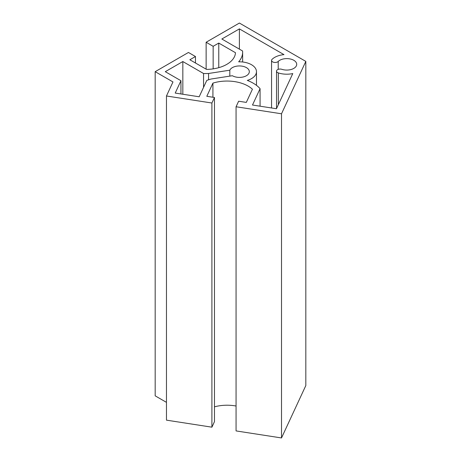 <?xml version="1.0" encoding="UTF-8"?>
<svg xmlns="http://www.w3.org/2000/svg" width="461" height="461" viewBox="0 0 461 461"><rect width="100%" height="100%" fill="white"/><g stroke="black" fill="none" stroke-linecap="round" stroke-linejoin="round"><path stroke-width="0.69" d="M238.677 61.826A36.92 21.315 0 0 0 242.636 52.226A36.92 21.315 0 0 0 242.572 50.975L221.85 39.012L239.397 28.887L283.976 54.623A17.074 9.854 0 0 0 272.048 59.365A3.573 2.063 0 0 0 271.558 60.408A3.573 2.063 0 0 0 274.197 62.396A3.573 2.063 0 0 0 278.214 61.451A9.923 5.728 180 0 1 289.381 58.812A9.923 5.728 180 0 1 296.705 64.344A9.923 5.728 180 0 1 281.873 69.323A3.573 2.063 0 0 0 276.531 71.115A3.573 2.063 0 0 0 278.335 72.913A17.074 9.854 0 0 0 292.775 73.576L276.456 108.733L252.49 105.022L260.073 88.685A36.92 21.315 0 0 0 247.303 80.41A17.074 9.854 0 0 0 256.472 71.674A17.074 9.854 0 0 0 238.677 61.826M239.397 49.143L239.397 28.887M260.073 106.197L260.073 88.685M229.814 76.123L229.814 70.193A9.923 5.728 180 0 1 240.694 65.992A9.923 5.728 180 0 1 249.326 71.674A9.923 5.728 180 0 1 243.195 76.97A9.923 5.728 180 0 1 232.379 75.725L211.132 79.015A36.92 21.315 0 0 0 206.764 80.439L199.181 96.775L175.215 93.07L180.948 80.715L165.286 71.674L182.833 61.544L203.549 73.506A36.92 21.315 0 0 0 208.568 73.478L229.814 70.193M180.948 93.958L180.948 80.715M182.833 94.246L182.833 61.544M203.549 87.371L203.549 73.506M208.568 79.793L208.568 73.478M235.473 52.715L218.768 43.069L213.149 46.307L206.13 42.256L239.397 23.05L305.822 61.399L281.51 113.786L236.067 106.756L238.637 101.218L246.307 102.405L252.421 89.227A29.775 17.19 0 0 0 212.919 83.118L206.805 96.297L214.474 97.478L211.904 103.016L166.461 95.986L172.979 81.949L155.178 71.674L188.445 52.468L195.464 56.519L189.851 59.763L206.557 69.409A29.775 17.19 0 0 0 235.473 52.715M218.768 67.675L218.768 43.069M213.149 68.873L213.149 46.307M206.13 69.162L206.13 42.256M281.51 113.786L281.51 437.95L305.822 385.563L305.822 61.399M281.51 437.95L236.067 430.92L236.067 106.756M236.067 406.02A29.775 17.19 0 0 0 214.474 406.833M212.919 97.242L212.919 83.118M211.904 103.016L211.904 427.18L214.474 421.648L214.474 97.478M211.904 427.18L166.461 420.15L166.461 95.986M166.461 402.355L155.178 395.838L155.178 71.674M195.464 63.001L195.464 56.519M278.214 69.363L278.214 61.451M278.335 104.682L278.335 72.913M242.636 61.999L242.636 52.226M271.558 107.972L271.558 60.408M276.531 108.571L276.531 71.115M256.472 85.348L256.472 71.674"/></g></svg>
